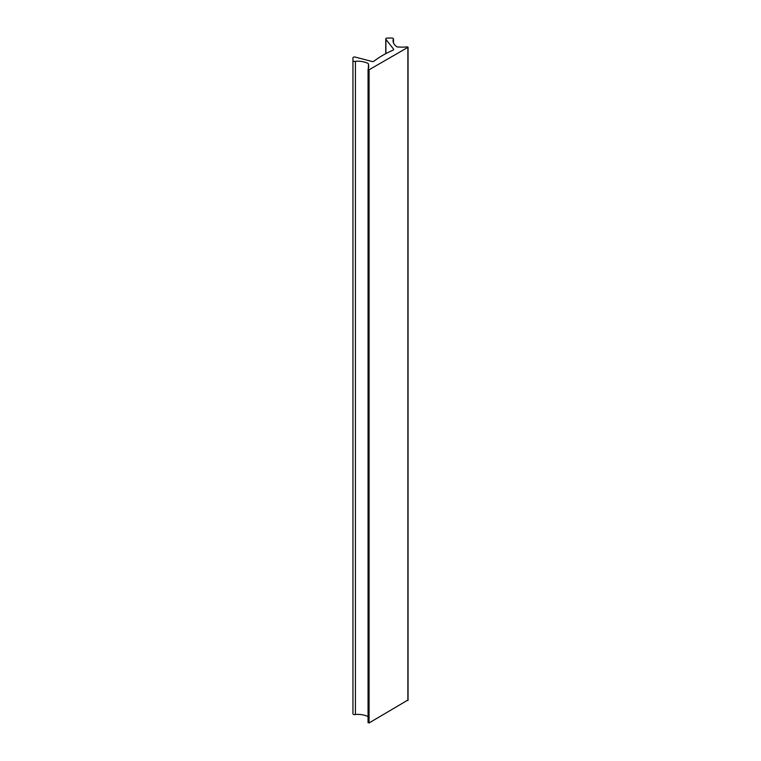 <?xml version="1.0" encoding="UTF-8"?>
<svg xmlns="http://www.w3.org/2000/svg" width="761" height="761" viewBox="0 0 761 761"><rect width="100%" height="100%" fill="white"/><g stroke="black" fill="none" stroke-linecap="round" stroke-linejoin="round"><path stroke-width="1.14" d="M368.305 68.909L368.552 64.285A1.598 0.923 0 0 0 368.429 64.656A1.598 0.923 0 0 0 368.438 64.78A19.995 11.548 0 0 1 368.695 66.626A19.995 11.548 0 0 1 368.134 69.356L369.075 69.774L407.886 47.363L407.164 46.821A19.995 11.548 0 0 1 399.249 47.001A1.598 0.923 0 0 0 398.384 47.068L397.118 46.916A16 9.237 0 0 1 393.057 40.771A16 9.237 0 0 1 393.209 39.486A1.598 0.923 0 0 0 393.475 38.973A1.598 0.923 0 0 0 391.877 38.05L387.349 38.05A1.598 0.923 0 0 0 385.751 38.973A1.598 0.923 0 0 0 385.894 39.353L393.523 49.065A1.598 0.923 0 0 1 393.665 49.446A1.598 0.923 0 0 1 393.028 50.188A96 55.42 0 0 0 373.965 61.194A1.598 0.923 0 0 1 372.024 61.479L355.206 57.075A1.598 0.923 0 0 0 352.942 57.912L352.942 60.528A1.598 0.923 0 0 0 353.779 61.346A1.598 0.923 0 0 0 355.425 61.299L355.425 714.474A1.598 0.923 0 0 1 353.779 714.522A1.598 0.923 0 0 1 352.942 713.704L352.942 60.528M368.134 722.541L369.075 722.95L407.886 700.053M393.209 42.055L393.209 39.486M368.058 716.605A16 9.237 0 0 0 355.425 714.474M368.305 63.553A16 9.237 0 0 0 355.425 61.299M368.438 68.471L368.438 64.78M369.075 722.95L369.075 69.774M407.886 700.548L407.886 47.363M385.894 53.612L385.894 39.353M393.523 49.836L393.523 49.065M408.058 47.125L408.058 700.301M393.475 38.973L393.475 42.873M385.751 38.973L385.751 53.689M368.429 64.656L368.429 68.528M368.058 69.527L368.058 722.703"/></g></svg>
